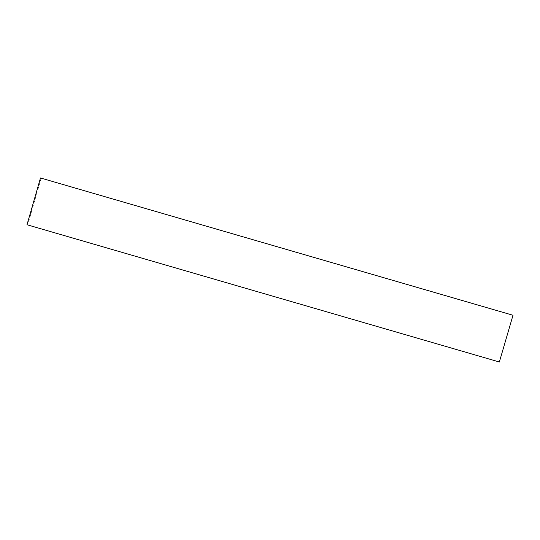 <?xml version="1.0" encoding="UTF-8"?>
<svg xmlns="http://www.w3.org/2000/svg" width="540" height="540" viewBox="0 0 540 540"><rect width="100%" height="100%" fill="white"/><g stroke="black" fill="none" stroke-linecap="round" stroke-linejoin="round"><path stroke-width="0.41" stroke-dasharray="2.7 2.03" d="M41.189 178.132L27.689 224.91L499.5 362.03M27.689 224.91L27 224.748"/><path stroke-width="0.81" d="M512.858 315.218L40.5 177.971L27 224.748L499.358 361.996L513 315.252L499.358 361.996M40.5 177.971L513 315.252"/></g></svg>
